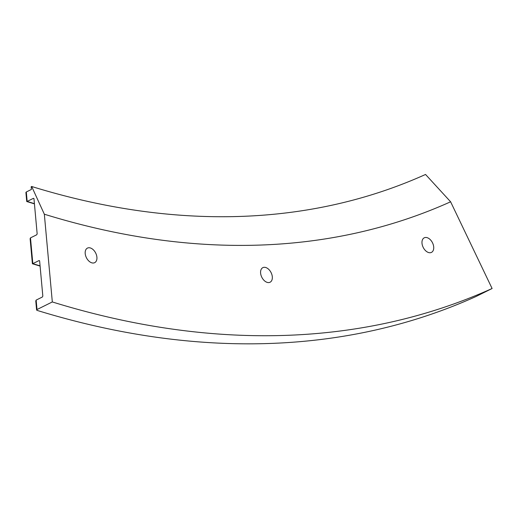 <?xml version="1.0" encoding="UTF-8"?>
<svg xmlns="http://www.w3.org/2000/svg" width="518" height="518" viewBox="0 0 518 518"><rect width="100%" height="100%" fill="white"/><g stroke="black" fill="none" stroke-linecap="round" stroke-linejoin="round"><path stroke-width="0.78" d="M36.597 310.004L37.05 310.379L36.597 310.004L37.011 309.544L36.15 300.097L42.372 297.008L42.826 296.076L39.627 260.981L39.057 260.56L32.835 263.649L30.484 237.872L36.713 234.784L37.16 233.858L33.968 198.757L33.398 198.336L27.169 201.431L26.308 191.977L31.41 189.446L31.164 186.745L31.676 186.493A1135.935 724.397 63.6 0 0 425.543 174.462L450.615 201.793L492.1 288.513A1267.721 808.436 63.6 0 1 52.318 301.949L37.011 309.544M35.781 300.997L36.15 300.097M32.388 263.694L32.835 263.649L32.388 263.707L30.115 238.746L30.484 237.872M26.308 191.977L25.9 192.431L26.722 201.489L27.169 201.431L26.722 201.489M25.9 192.431L26.353 192.813L25.9 192.431M422.002 243.285A8.133 5.186 -116.4 0 1 424.236 237.814A8.133 5.186 -116.4 0 1 430.128 239.517A8.133 5.186 -116.4 0 1 433.702 246.918A8.133 5.186 -116.4 0 1 431.468 252.389A8.133 5.186 -116.4 0 1 425.576 250.686A8.133 5.186 -116.4 0 1 422.002 243.285M260.606 273.128A8.133 5.186 -116.4 0 1 262.84 267.657A8.133 5.186 -116.4 0 1 268.732 269.36A8.133 5.186 -116.4 0 1 272.306 276.761A8.133 5.186 -116.4 0 1 270.072 282.232A8.133 5.186 -116.4 0 1 264.18 280.523A8.133 5.186 -116.4 0 1 260.606 273.128M85.205 253.574A8.133 5.186 -116.4 0 1 87.438 248.103A8.133 5.186 -116.4 0 1 93.331 249.805A8.133 5.186 -116.4 0 1 96.905 257.206A8.133 5.186 -116.4 0 1 94.671 262.671A8.133 5.186 -116.4 0 1 88.779 260.968A8.133 5.186 -116.4 0 1 85.205 253.574M31.676 186.493L44.334 214.206L52.318 301.949M44.334 214.206A1171.574 747.124 63.6 0 0 450.615 201.793M37.05 310.379A1267.721 808.436 63.6 0 0 475.77 296.62L492.1 288.513M33.968 198.757L33.398 198.336A1149.248 732.886 63.6 0 0 33.89 198.491M39.627 260.981L39.057 260.56A1217.429 776.365 63.6 0 0 39.549 260.709M34.408 203.626A1149.248 732.886 -116.4 0 1 27.169 201.431M40.074 265.851A1217.429 776.365 -116.4 0 1 32.835 263.649M36.603 310.01L35.774 300.971M34.434 203.859L26.774 201.541M40.093 266.084L32.433 263.766"/></g></svg>
